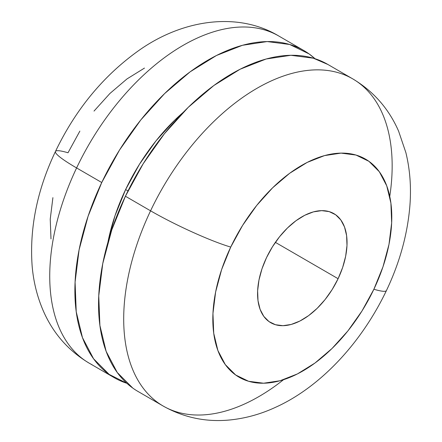 <?xml version="1.0" encoding="UTF-8"?>
<svg xmlns="http://www.w3.org/2000/svg" width="442" height="442" viewBox="0 0 442 442"><rect width="100%" height="100%" fill="white"/><g stroke="black" fill="none" stroke-linecap="round" stroke-linejoin="round"><path stroke-width="0.66" d="M389.756 196.414A189.06 109.831 120.1 0 0 349.849 77.295A189.06 109.831 120.1 0 0 150.567 210.817L125.418 196.237L150.567 210.817A189.06 109.831 -59.9 0 1 352.738 78.875C373.551 91.339 388.838 108.771 398.607 131.169L405.883 152.639C410.06 169.866 411.375 187.8 409.833 206.442C407.397 234.835 399.596 262.874 386.435 290.56C360.827 344.174 319.378 387.573 275.471 407.342C260.946 414.06 245.967 418.248 230.542 419.9C206.513 422.381 184.043 417.751 163.126 406.016A189.06 109.831 -59.9 0 1 150.567 210.817A63.018 7.183 25.4 0 0 230.735 247.078A126.042 73.223 -59.9 0 1 356.02 155.054A126.042 73.223 -59.9 0 1 373.882 289.25L362.031 310.914L347.882 330.936L331.981 348.539L314.942 363.059L297.416 373.932L280.079 380.739L263.592 383.22L248.597 381.28L235.669 374.993L225.298 364.6L217.884 350.5L213.718 333.24L212.956 313.477L215.63 291.974L221.63 269.554L230.735 247.078L242.586 225.42L256.736 205.397L272.637 187.789L289.676 173.275L307.201 162.402L324.538 155.595L341.025 153.114L356.02 155.054L368.954 161.341L379.324 171.734L386.733 185.833L390.899 203.093L391.662 222.856L388.993 244.36L382.987 266.78L373.882 289.25A63.018 7.183 25.4 0 0 386.457 290.51A63.018 7.183 -154.6 0 1 373.882 289.25A126.042 73.223 -59.9 0 1 248.597 381.28A126.042 73.223 -59.9 0 1 230.735 247.078A63.018 7.183 -154.6 0 1 150.567 210.817A189.06 109.831 120.1 0 0 166.015 407.59A189.06 109.831 120.1 0 0 283.515 379.711M327.947 64.504L313.345 58.2L290.853 55.289L266.128 59.007L240.122 69.223L213.834 85.527L188.27 107.307L164.424 133.716L143.197 163.744L125.418 196.237A189.06 109.831 120.1 0 0 137.976 391.441L163.126 406.016M127.998 190.933L125.611 189.552A147.048 85.422 120.1 0 0 107.903 242.349L114.986 215.768L125.611 189.552L127.998 190.933M92.046 364.722A189.06 109.831 -59.9 0 1 76.604 167.943L101.748 182.518L88.096 216.232L79.09 249.857L75.085 282.118L76.228 311.759L82.477 337.655L93.594 358.799L109.152 374.391L126.876 383.302A189.06 109.831 -59.9 0 1 114.307 377.722A189.06 109.831 -59.9 0 1 101.748 182.518L76.604 167.943A189.06 109.831 120.1 0 0 89.157 363.142C68.576 350.826 53.394 333.633 43.603 311.555C37.371 297.356 33.559 282.294 32.167 266.366C29.36 228.265 37.122 189.961 55.46 151.457C75.875 108.953 103.958 75.085 139.727 49.852C184.645 18.531 239.056 12.122 278.769 36.006A189.06 109.831 120.1 0 0 76.604 167.943A63.018 7.183 -154.6 0 1 55.438 151.507A63.018 7.183 -154.6 0 1 68.013 152.766L79.864 131.103M338.097 278.709L275.372 242.354L338.097 278.709L342.649 267.471L345.65 256.266L346.987 245.509L346.605 235.63L344.522 227L340.815 219.95L335.633 214.751L329.163 211.607L321.666 210.641L313.422 211.878L304.753 215.282L295.991 220.718L287.471 227.978L279.521 236.785L272.449 246.791L266.52 257.625A63.018 36.609 -59.9 0 1 333.909 213.641A63.018 36.609 -59.9 0 1 338.097 278.709A63.018 36.609 -59.9 0 1 270.708 322.688A63.018 36.609 -59.9 0 1 266.52 257.625L261.968 268.858L258.968 280.068L257.631 290.819L258.012 300.704L260.095 309.334L263.802 316.384L268.99 321.577L275.454 324.721L282.952 325.693L291.195 324.45L299.864 321.047L308.627 315.616L317.146 308.356L325.097 299.549L332.169 289.543L338.097 278.709M144.479 68.085L126.953 78.958L109.914 93.477L94.013 111.086M52.907 197.657L50.233 219.16L50.996 238.923M55.438 151.507A63.018 7.183 25.4 0 0 76.604 167.943A189.06 109.831 -59.9 0 1 275.88 34.426M101.748 182.518A189.06 109.831 -59.9 0 1 303.919 50.581A189.06 109.831 -59.9 0 1 315.013 58.714L309.074 53.907L289.681 44.482L267.183 41.57L242.459 45.288L216.453 55.504L190.165 71.808L164.606 93.588L140.755 119.997L119.528 150.026L101.748 182.518M183.286 112.296L174.496 120.379L155.943 140.921L139.44 164.275L125.611 189.552A147.048 85.422 120.1 0 1 183.275 112.307M352.738 78.875L327.588 64.3A189.06 109.831 120.1 0 0 125.418 196.237L111.765 229.95L102.759 263.576L98.754 295.836L99.898 325.478L106.146 351.373L117.263 372.518L132.821 388.109M114.307 377.722L89.157 363.142M303.919 50.581L278.769 36.006"/></g></svg>
